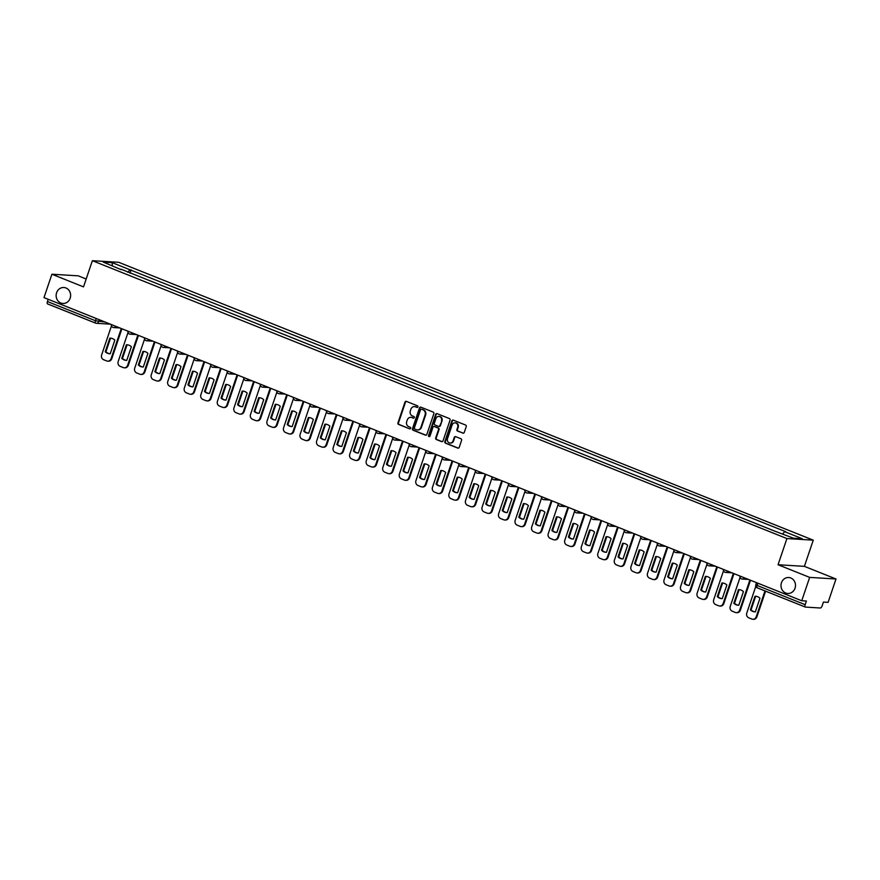 <?xml version="1.0" encoding="UTF-8"?>
<svg xmlns="http://www.w3.org/2000/svg" width="880" height="880" viewBox="0 0 880 880"><rect width="100%" height="100%" fill="white"/><g stroke="black" fill="none" stroke-linecap="round" stroke-linejoin="round"><path stroke-width="1.32" d="M417.923 406.89A0.858 0.781 -86.5 0 0 417.472 405.801L406.406 401.368A1.221 1.111 -86.5 0 0 404.976 402.105L397.958 422.851A1.221 1.111 -86.5 0 0 398.607 424.424L409.662 428.846A0.858 0.781 -86.5 0 0 410.663 428.329A0.858 0.781 -86.5 0 0 410.212 427.24L408.782 426.668A3.927 3.553 -86.5 0 1 406.692 421.641L407.286 419.914A3.927 3.553 -86.5 0 1 411.862 417.56L413.292 418.132A0.858 0.781 -86.5 0 0 414.293 417.615A0.858 0.781 -86.5 0 0 413.842 416.515L412.412 415.943A3.927 3.553 -86.5 0 1 410.322 410.927L410.916 409.189A3.927 3.553 -86.5 0 1 415.492 406.835L416.922 407.407A0.858 0.781 -86.5 0 0 417.923 406.89M781.462 582.769A7.997 7.249 -86.5 0 0 787.765 593.472A7.997 7.249 -86.5 0 0 795.036 588.203A7.997 7.249 -86.5 0 0 788.744 577.511A7.997 7.249 -86.5 0 0 781.462 582.769M56.595 292.776A7.997 7.249 -86.5 0 0 62.887 303.468A7.997 7.249 -86.5 0 0 70.169 298.21A7.997 7.249 -86.5 0 0 63.866 287.507A7.997 7.249 -86.5 0 0 56.595 292.776M462.825 433.169A1.221 1.111 -86.5 0 0 464.255 432.432L466.235 426.613A1.221 1.111 -86.5 0 0 465.575 425.04L453.299 420.134A1.221 1.111 -86.5 0 0 451.869 420.871L444.84 441.617A1.221 1.111 -86.5 0 0 445.5 443.179L457.776 448.096A1.221 1.111 -86.5 0 0 459.206 447.359L461.593 440.33A1.221 1.111 -86.5 0 0 460.933 438.757L455.686 436.656A1.221 1.111 -86.5 0 0 454.245 437.393L453.068 440.88A3.278 2.97 -86.5 0 1 447.502 438.658L452.122 424.996A3.278 2.97 -86.5 0 1 457.688 427.218L456.918 429.495A1.221 1.111 -86.5 0 0 457.578 431.068L463.353 433.202A1.221 1.111 -86.5 0 0 463.408 433.224M786.918 538.56L778.052 564.74L809.655 577.39L801.746 600.754L44 297.605L51.909 274.23L83.512 286.88L92.378 260.689L786.918 538.56L813.263 540.166L118.712 262.295L92.378 260.689M433.862 413.666A1.221 1.111 -86.5 0 0 433.213 412.093L420.926 407.176A1.221 1.111 -86.5 0 0 419.496 407.913L412.478 428.67A1.221 1.111 -86.5 0 0 413.127 430.232L425.403 435.149A1.221 1.111 -86.5 0 0 426.833 434.412L433.862 413.666M437.118 413.655L449.394 418.572A1.221 1.111 -86.5 0 1 450.043 420.134L443.025 440.891A1.221 1.111 -86.5 0 1 441.595 441.617L436.337 439.516A1.221 1.111 -86.5 0 1 435.688 437.954L438.537 429.539A1.221 1.111 -86.5 0 0 437.888 427.966L434.401 426.569A1.221 1.111 -86.5 0 0 432.96 427.306L430.001 436.073A0.858 0.781 -86.5 0 1 428.538 435.49L435.677 414.392A1.221 1.111 -86.5 0 1 437.118 413.655M809.655 577.39L836 578.996L828.091 602.36L823.427 602.074L822.195 605.715A2.497 1.012 111.8 0 1 820.347 608.003L805.431 607.09A2.497 1.012 111.8 0 1 805.299 607.057L757.273 587.84A2.497 1.012 -68.2 0 1 757.141 585.464L805.178 604.681A2.497 1.012 111.8 0 0 805.299 607.057M86.174 279.015L78.254 275.836L51.909 274.23M836 578.996L804.397 566.346L813.263 540.166M801.746 600.754L806.41 601.04L805.178 604.681M95.48 323.059L47.685 303.941A2.497 1.012 -68.2 0 1 47.553 303.908A2.497 1.012 -68.2 0 1 47.432 301.532L95.469 320.749L105.116 322.058M48.191 299.277L47.432 301.532M121.099 269.643L103.235 262.075L112.09 262.614L129.91 269.742L127.809 272.327M782.749 533.918L784.586 531.652L785.818 531.729L129.91 269.742M784.586 531.652L802.395 538.78L793.551 538.241L774.499 531.036L121.055 269.203M778.052 564.74L804.397 566.346M129.998 273.196L131.142 269.819M112.09 262.614L112.365 265.716M417.406 407.429L416.02 406.868A3.927 3.553 -86.5 0 0 414.744 406.637M411.114 417.351A3.927 3.553 -86.5 0 1 412.39 417.593L413.292 418.132M406.351 401.357A1.221 1.111 -86.5 0 0 405.504 402.138L398.486 422.884A1.221 1.111 -86.5 0 0 399.135 424.457L409.662 428.846M420.871 407.165A1.221 1.111 -86.5 0 0 420.024 407.946L413.006 428.692A1.221 1.111 -86.5 0 0 413.655 430.265L425.931 435.182A1.221 1.111 -86.5 0 0 425.986 435.204M421.531 409.255A0.858 0.781 -86.5 0 0 420.53 409.772L414.359 427.977A0.858 0.781 -86.5 0 0 414.821 429.077L416.328 429.682A3.927 3.553 -86.5 0 0 420.904 427.328L425.117 414.876A3.927 3.553 -86.5 0 0 423.038 409.86L422.059 409.288A0.858 0.781 -86.5 0 0 421.608 409.255M417.604 429.913A3.927 3.553 -86.5 0 0 421.432 427.361L420.904 427.328M422.059 409.288L423.566 409.893A3.927 3.553 -86.5 0 1 425.645 414.909L421.432 427.361M434.346 426.547A1.221 1.111 -86.5 0 1 434.918 426.602L438.405 427.999A1.221 1.111 -86.5 0 1 439.065 429.572L436.216 437.987A1.221 1.111 -86.5 0 0 436.865 439.549L442.123 441.65A1.221 1.111 -86.5 0 0 442.178 441.672M437.063 413.633A1.221 1.111 -86.5 0 0 436.205 414.425L429.066 435.523A0.858 0.781 -86.5 0 0 429.484 436.601M441.485 420.805A3.278 2.97 -86.5 0 0 438.9 416.416A3.278 2.97 -86.5 0 0 435.919 418.572L434.291 423.39A1.221 1.111 -86.5 0 0 434.94 424.963L438.427 426.349A1.221 1.111 -86.5 0 0 439.857 425.612L442.013 420.838A3.278 2.97 -86.5 0 0 439.164 416.449M439.01 426.404A1.221 1.111 -86.5 0 0 440.385 425.645L439.857 425.612M442.013 420.838L440.385 425.645M455.367 422.862A3.278 2.97 -86.5 0 1 458.216 427.251L457.446 429.528A1.221 1.111 -86.5 0 0 458.095 431.101L463.353 433.202M450.351 443.047A3.278 2.97 -86.5 0 0 453.596 440.913L453.068 440.88M455.631 436.634A1.221 1.111 -86.5 0 0 454.773 437.426L453.596 440.913M453.244 420.112A1.221 1.111 -86.5 0 0 452.397 420.904L445.368 441.65A1.221 1.111 -86.5 0 0 446.017 443.212L458.304 448.129A1.221 1.111 -86.5 0 0 458.359 448.151M109.846 338.151L105.248 351.758A7.81 7.073 -86.5 0 0 109.56 353.749A7.81 7.073 -86.5 0 0 110.231 353.749L114.829 340.153A7.81 7.073 -86.5 0 0 110.517 338.162A7.81 7.073 -86.5 0 0 109.846 338.151L110.528 338.195L105.93 351.802A7.81 7.073 -86.5 0 0 109.901 353.76M111.485 325.853L101.64 354.926A3.751 3.399 -86.5 0 0 103.631 359.722L106.711 360.954A3.751 3.399 -86.5 0 0 111.078 358.699L121.297 328.526M121.913 328.768L111.76 358.743A3.751 3.399 93.5 0 1 108.35 361.207L107.668 361.174M105.93 351.802L105.248 351.758M126.39 344.773L121.781 358.38A7.81 7.073 -86.5 0 0 126.104 360.36A7.81 7.073 -86.5 0 0 126.764 360.371L131.373 346.764A7.81 7.073 -86.5 0 0 127.05 344.784A7.81 7.073 -86.5 0 0 126.39 344.773L127.072 344.817L122.474 358.413A7.81 7.073 -86.5 0 0 126.445 360.371M128.029 332.475L118.184 361.548A3.751 3.399 -86.5 0 0 120.175 366.344L123.244 367.576A3.751 3.399 -86.5 0 0 127.622 365.321L137.83 335.148M138.446 335.39L128.304 365.365A3.751 3.399 93.5 0 1 124.894 367.829L124.212 367.785M122.474 358.413L121.781 358.38M142.934 351.395L138.325 364.991A7.81 7.073 -86.5 0 0 142.648 366.982A7.81 7.073 -86.5 0 0 143.308 366.982L147.917 353.386A7.81 7.073 -86.5 0 0 143.594 351.395A7.81 7.073 -86.5 0 0 142.934 351.395L143.616 351.428L139.007 365.035A7.81 7.073 -86.5 0 0 142.989 366.993M144.562 339.086L134.728 368.159A3.751 3.399 -86.5 0 0 136.719 372.955L139.788 374.187A3.751 3.399 -86.5 0 0 144.166 371.943L154.374 341.759M154.99 342.012L144.848 371.976A3.751 3.399 93.5 0 1 141.438 374.451L140.756 374.407M139.007 365.035L138.325 364.991M159.478 358.006L154.869 371.613A7.81 7.073 -86.5 0 0 159.192 373.593A7.81 7.073 -86.5 0 0 159.852 373.604L164.461 359.997A7.81 7.073 -86.5 0 0 160.138 358.017A7.81 7.073 -86.5 0 0 159.478 358.006L160.16 358.05L155.551 371.657A7.81 7.073 -86.5 0 0 159.533 373.615M161.106 345.708L151.272 374.781A3.751 3.399 -86.5 0 0 153.252 379.577L156.332 380.809A3.751 3.399 -86.5 0 0 160.71 378.554L170.918 348.381M171.534 348.623L161.392 378.598A3.751 3.399 93.5 0 1 157.982 381.062L157.3 381.029M155.551 371.657L154.869 371.613M176.011 364.628L171.413 378.224A7.81 7.073 -86.5 0 0 175.725 380.215A7.81 7.073 -86.5 0 0 176.396 380.226L180.994 366.619A7.81 7.073 -86.5 0 0 176.682 364.628A7.81 7.073 -86.5 0 0 176.011 364.628L176.704 364.672L172.095 378.268A7.81 7.073 -86.5 0 0 176.077 380.226M177.65 352.33L167.805 381.403A3.751 3.399 -86.5 0 0 169.796 386.199L172.876 387.42A3.751 3.399 -86.5 0 0 177.243 385.176L187.462 355.003M188.078 355.245L177.936 385.22A3.751 3.399 93.5 0 1 174.526 387.684L173.833 387.64M172.095 378.268L171.413 378.224M192.555 371.239L187.957 384.846A7.81 7.073 -86.5 0 0 192.269 386.837A7.81 7.073 -86.5 0 0 192.94 386.837L197.538 373.241A7.81 7.073 -86.5 0 0 193.226 371.25A7.81 7.073 -86.5 0 0 192.555 371.239L193.237 371.283L188.639 384.89A7.81 7.073 -86.5 0 0 192.61 386.848M194.194 358.941L184.349 388.014A3.751 3.399 -86.5 0 0 186.34 392.81L189.42 394.042A3.751 3.399 -86.5 0 0 193.787 391.787L204.006 361.614M204.622 361.867L194.469 391.831A3.751 3.399 93.5 0 1 191.059 394.306L190.377 394.262M188.639 384.89L187.957 384.846M209.099 377.861L204.49 391.468A7.81 7.073 -86.5 0 0 208.813 393.448A7.81 7.073 -86.5 0 0 209.484 393.459L214.082 379.852A7.81 7.073 -86.5 0 0 209.759 377.872A7.81 7.073 -86.5 0 0 209.099 377.861L209.781 377.905L205.183 391.501A7.81 7.073 -86.5 0 0 209.154 393.459M210.738 365.563L200.893 394.636A3.751 3.399 -86.5 0 0 202.884 399.432L205.953 400.664A3.751 3.399 -86.5 0 0 210.331 398.409L220.55 368.236M221.155 368.478L211.013 398.453A3.751 3.399 93.5 0 1 207.603 400.917L206.921 400.873M205.183 391.501L204.49 391.468M225.643 384.483L221.034 398.079A7.81 7.073 -86.5 0 0 225.357 400.07A7.81 7.073 -86.5 0 0 226.017 400.081L230.626 386.474A7.81 7.073 -86.5 0 0 226.303 384.483A7.81 7.073 -86.5 0 0 225.643 384.483L226.325 384.527L221.727 398.123A7.81 7.073 -86.5 0 0 225.698 400.081M227.271 372.185L217.437 401.247A3.751 3.399 -86.5 0 0 219.428 406.043L222.497 407.275A3.751 3.399 -86.5 0 0 226.875 405.031L237.083 374.847M237.699 375.1L227.557 405.075A3.751 3.399 93.5 0 1 224.147 407.539L223.465 407.495M221.727 398.123L221.034 398.079M242.187 391.094L237.578 404.701A7.81 7.073 -86.5 0 0 241.901 406.692A7.81 7.073 -86.5 0 0 242.561 406.692L247.17 393.096A7.81 7.073 -86.5 0 0 242.847 391.105A7.81 7.073 -86.5 0 0 242.187 391.094L242.869 391.138L238.26 404.745A7.81 7.073 -86.5 0 0 242.242 406.703M243.815 378.796L233.981 407.869A3.751 3.399 -86.5 0 0 235.961 412.665L239.041 413.897A3.751 3.399 -86.5 0 0 243.419 411.642L253.627 381.469M254.243 381.711L244.101 411.686A3.751 3.399 93.5 0 1 240.691 414.15L240.009 414.117M238.26 404.745L237.578 404.701M258.72 397.716L254.122 411.323A7.81 7.073 -86.5 0 0 258.434 413.303A7.81 7.073 -86.5 0 0 259.105 413.314L263.703 399.707A7.81 7.073 -86.5 0 0 259.391 397.727A7.81 7.073 -86.5 0 0 258.72 397.716L259.413 397.76L254.804 411.356A7.81 7.073 -86.5 0 0 258.786 413.314M260.359 385.418L250.514 414.491A3.751 3.399 -86.5 0 0 252.505 419.287L255.585 420.519A3.751 3.399 -86.5 0 0 259.952 418.264L270.171 388.091M270.787 388.333L260.645 418.308A3.751 3.399 93.5 0 1 257.235 420.772L256.542 420.728M254.804 411.356L254.122 411.323M275.264 404.338L270.666 417.934A7.81 7.073 -86.5 0 0 274.978 419.925A7.81 7.073 -86.5 0 0 275.649 419.925L280.247 406.329A7.81 7.073 -86.5 0 0 275.935 404.338A7.81 7.073 -86.5 0 0 275.264 404.338L275.946 404.371L271.348 417.978A7.81 7.073 -86.5 0 0 275.319 419.936M276.903 392.029L267.058 421.102A3.751 3.399 -86.5 0 0 269.049 425.898L272.129 427.13A3.751 3.399 -86.5 0 0 276.496 424.886L286.715 394.702M287.331 394.955L277.178 424.919A3.751 3.399 93.5 0 1 273.779 427.394L273.086 427.35M271.348 417.978L270.666 417.934M291.808 410.949L287.199 424.556A7.81 7.073 -86.5 0 0 291.522 426.536A7.81 7.073 -86.5 0 0 292.193 426.547L296.791 412.951A7.81 7.073 -86.5 0 0 292.468 410.96A7.81 7.073 -86.5 0 0 291.808 410.949L292.49 410.993L287.892 424.6A7.81 7.073 -86.5 0 0 291.863 426.558M293.447 398.651L283.602 427.724A3.751 3.399 -86.5 0 0 285.593 432.52L288.662 433.752A3.751 3.399 -86.5 0 0 293.04 431.497L303.259 401.324M303.875 401.566L293.722 431.541A3.751 3.399 93.5 0 1 290.312 434.005L289.63 433.972M287.892 424.6L287.199 424.556M308.352 417.571L303.743 431.167A7.81 7.073 -86.5 0 0 308.066 433.158A7.81 7.073 -86.5 0 0 308.726 433.169L313.335 419.562A7.81 7.073 -86.5 0 0 309.012 417.571A7.81 7.073 -86.5 0 0 308.352 417.571L309.034 417.615L304.436 431.211A7.81 7.073 -86.5 0 0 308.407 433.169M309.98 405.273L300.146 434.346A3.751 3.399 -86.5 0 0 302.137 439.142L305.206 440.363A3.751 3.399 -86.5 0 0 309.584 438.119L319.792 407.946M320.408 408.188L310.266 438.163A3.751 3.399 93.5 0 1 306.856 440.627L306.174 440.583M304.436 431.211L303.743 431.167M324.896 424.193L320.287 437.789A7.81 7.073 -86.5 0 0 324.61 439.78A7.81 7.073 -86.5 0 0 325.27 439.78L329.879 426.184A7.81 7.073 -86.5 0 0 325.556 424.193A7.81 7.073 -86.5 0 0 324.896 424.193L325.578 424.226L320.969 437.833A7.81 7.073 -86.5 0 0 324.951 439.791M326.524 411.884L316.69 440.957A3.751 3.399 -86.5 0 0 318.67 445.753L321.75 446.985A3.751 3.399 -86.5 0 0 326.128 444.73L336.336 414.557M336.952 414.81L326.81 444.774A3.751 3.399 93.5 0 1 323.4 447.249L322.718 447.205M320.969 437.833L320.287 437.789M341.429 430.804L336.831 444.411A7.81 7.073 -86.5 0 0 341.154 446.391A7.81 7.073 -86.5 0 0 341.814 446.402L346.423 432.795A7.81 7.073 -86.5 0 0 342.1 430.815A7.81 7.073 -86.5 0 0 341.429 430.804L342.122 430.848L337.513 444.444A7.81 7.073 -86.5 0 0 341.495 446.402M343.068 418.506L333.223 447.579A3.751 3.399 -86.5 0 0 335.214 452.375L338.294 453.607A3.751 3.399 -86.5 0 0 342.661 451.352L352.88 421.179M353.496 421.421L343.354 451.396A3.751 3.399 93.5 0 1 339.944 453.86L339.262 453.816M337.513 444.444L336.831 444.411M357.973 437.426L353.375 451.022A7.81 7.073 -86.5 0 0 357.687 453.013A7.81 7.073 -86.5 0 0 358.358 453.024L362.956 439.417A7.81 7.073 -86.5 0 0 358.644 437.426A7.81 7.073 -86.5 0 0 357.973 437.426L358.666 437.47L354.057 451.066A7.81 7.073 -86.5 0 0 358.039 453.024M359.612 425.128L349.767 454.201A3.751 3.399 -86.5 0 0 351.758 458.986L354.838 460.218A3.751 3.399 -86.5 0 0 359.205 457.974L369.424 427.79M370.04 428.043L359.898 458.018A3.751 3.399 93.5 0 1 356.488 460.482L355.795 460.438M354.057 451.066L353.375 451.022M374.517 444.037L369.919 457.644A7.81 7.073 -86.5 0 0 374.231 459.635A7.81 7.073 -86.5 0 0 374.902 459.635L379.5 446.039A7.81 7.073 -86.5 0 0 375.188 444.048A7.81 7.073 -86.5 0 0 374.517 444.037L375.199 444.081L370.601 457.688A7.81 7.073 -86.5 0 0 374.572 459.646M376.156 431.739L366.311 460.812A3.751 3.399 -86.5 0 0 368.302 465.608L371.371 466.84A3.751 3.399 -86.5 0 0 375.749 464.585L385.968 434.412M386.584 434.654L376.431 464.629A3.751 3.399 93.5 0 1 373.021 467.093L372.339 467.06M370.601 457.688L369.919 457.644M391.061 450.659L386.452 464.266A7.81 7.073 -86.5 0 0 390.775 466.246A7.81 7.073 -86.5 0 0 391.435 466.257L396.044 452.65A7.81 7.073 -86.5 0 0 391.721 450.67A7.81 7.073 -86.5 0 0 391.061 450.659L391.743 450.703L387.145 464.299A7.81 7.073 -86.5 0 0 391.116 466.257M392.689 438.361L382.855 467.434A3.751 3.399 -86.5 0 0 384.846 472.23L387.915 473.462A3.751 3.399 -86.5 0 0 392.293 471.207L402.501 441.034M403.117 441.276L392.975 471.251A3.751 3.399 93.5 0 1 389.565 473.715L388.883 473.671M387.145 464.299L386.452 464.266M407.605 457.281L402.996 470.877A7.81 7.073 -86.5 0 0 407.319 472.868A7.81 7.073 -86.5 0 0 407.979 472.868L412.588 459.272A7.81 7.073 -86.5 0 0 408.265 457.281A7.81 7.073 -86.5 0 0 407.605 457.281L408.287 457.314L403.678 470.921A7.81 7.073 -86.5 0 0 407.66 472.879M409.233 444.983L399.399 474.045A3.751 3.399 -86.5 0 0 401.39 478.841L404.459 480.073A3.751 3.399 -86.5 0 0 408.837 477.829L419.045 447.645M419.661 447.898L409.519 477.862A3.751 3.399 93.5 0 1 406.109 480.337L405.427 480.293M403.678 470.921L402.996 470.877M424.138 463.892L419.54 477.499A7.81 7.073 -86.5 0 0 423.863 479.479A7.81 7.073 -86.5 0 0 424.523 479.49L429.132 465.894A7.81 7.073 -86.5 0 0 424.809 463.903A7.81 7.073 -86.5 0 0 424.138 463.892L424.831 463.936L420.222 477.543A7.81 7.073 -86.5 0 0 424.204 479.501M425.777 451.594L415.943 480.667A3.751 3.399 -86.5 0 0 417.923 485.463L421.003 486.695A3.751 3.399 -86.5 0 0 425.37 484.44L435.589 454.267M436.205 454.509L426.063 484.484A3.751 3.399 93.5 0 1 422.653 486.948L421.971 486.915M420.222 477.543L419.54 477.499M440.682 470.514L436.084 484.11A7.81 7.073 -86.5 0 0 440.396 486.101A7.81 7.073 -86.5 0 0 441.067 486.112L445.665 472.505A7.81 7.073 -86.5 0 0 441.353 470.514A7.81 7.073 -86.5 0 0 440.682 470.514L441.375 470.558L436.766 484.154A7.81 7.073 -86.5 0 0 440.748 486.112M442.321 458.216L432.476 487.289A3.751 3.399 -86.5 0 0 434.467 492.085L437.547 493.306A3.751 3.399 -86.5 0 0 441.914 491.062L452.133 460.889M452.749 461.131L442.607 491.106A3.751 3.399 93.5 0 1 439.197 493.57L438.504 493.526M436.766 484.154L436.084 484.11M457.226 477.136L452.628 490.732A7.81 7.073 -86.5 0 0 456.94 492.723A7.81 7.073 -86.5 0 0 457.611 492.723L462.209 479.127A7.81 7.073 -86.5 0 0 457.897 477.136A7.81 7.073 -86.5 0 0 457.226 477.136L457.908 477.169L453.31 490.776A7.81 7.073 -86.5 0 0 457.281 492.734M458.865 464.827L449.02 493.9A3.751 3.399 -86.5 0 0 451.011 498.696L454.091 499.928A3.751 3.399 -86.5 0 0 458.458 497.684L468.677 467.5M469.293 467.753L459.14 497.717A3.751 3.399 93.5 0 1 455.73 500.192L455.048 500.148M453.31 490.776L452.628 490.732M473.77 483.747L469.161 497.354A7.81 7.073 -86.5 0 0 473.484 499.334A7.81 7.073 -86.5 0 0 474.144 499.345L478.753 485.738A7.81 7.073 -86.5 0 0 474.43 483.758A7.81 7.073 -86.5 0 0 473.77 483.747L474.452 483.791L469.854 497.387A7.81 7.073 -86.5 0 0 473.825 499.345M475.409 471.449L465.564 500.522A3.751 3.399 -86.5 0 0 467.555 505.318L470.624 506.55A3.751 3.399 -86.5 0 0 475.002 504.295L485.21 474.122M485.826 474.364L475.684 504.339A3.751 3.399 93.5 0 1 472.274 506.803L471.592 506.759M469.854 497.387L469.161 497.354M490.314 490.369L485.705 503.965A7.81 7.073 -86.5 0 0 490.028 505.956A7.81 7.073 -86.5 0 0 490.688 505.967L495.297 492.36A7.81 7.073 -86.5 0 0 490.974 490.369A7.81 7.073 -86.5 0 0 490.314 490.369L490.996 490.413L486.387 504.009A7.81 7.073 -86.5 0 0 490.369 505.967M491.942 478.071L482.108 507.144A3.751 3.399 -86.5 0 0 484.099 511.929L487.168 513.161A3.751 3.399 -86.5 0 0 491.546 510.917L501.754 480.733M502.37 480.986L492.228 510.961A3.751 3.399 93.5 0 1 488.818 513.425L488.136 513.381M486.387 504.009L485.705 503.965M506.858 496.98L502.249 510.587A7.81 7.073 -86.5 0 0 506.572 512.578A7.81 7.073 -86.5 0 0 507.232 512.578L511.841 498.982A7.81 7.073 -86.5 0 0 507.518 496.991A7.81 7.073 -86.5 0 0 506.858 496.98L507.54 497.024L502.931 510.631A7.81 7.073 -86.5 0 0 506.913 512.589M508.486 484.682L498.652 513.755A3.751 3.399 -86.5 0 0 500.632 518.551L503.712 519.783A3.751 3.399 -86.5 0 0 508.09 517.528L518.298 487.355M518.914 487.597L508.772 517.572A3.751 3.399 93.5 0 1 505.362 520.036L504.68 520.003M502.931 510.631L502.249 510.587M523.391 503.602L518.793 517.209A7.81 7.073 -86.5 0 0 523.105 519.189A7.81 7.073 -86.5 0 0 523.776 519.2L528.374 505.593A7.81 7.073 -86.5 0 0 524.062 503.613A7.81 7.073 -86.5 0 0 523.391 503.602L524.084 503.646L519.475 517.242A7.81 7.073 -86.5 0 0 523.457 519.2M525.03 491.304L515.185 520.377A3.751 3.399 -86.5 0 0 517.176 525.173L520.256 526.405A3.751 3.399 -86.5 0 0 524.623 524.15L534.842 493.977M535.458 494.219L525.316 524.194A3.751 3.399 93.5 0 1 521.906 526.658L521.213 526.614M519.475 517.242L518.793 517.209M539.935 510.224L535.337 523.82A7.81 7.073 -86.5 0 0 539.649 525.811A7.81 7.073 -86.5 0 0 540.32 525.811L544.918 512.215A7.81 7.073 -86.5 0 0 540.606 510.224A7.81 7.073 -86.5 0 0 539.935 510.224L540.617 510.257L536.019 523.864A7.81 7.073 -86.5 0 0 539.99 525.822M541.574 497.926L531.729 526.988A3.751 3.399 -86.5 0 0 533.72 531.784L536.8 533.016A3.751 3.399 -86.5 0 0 541.167 530.772L551.386 500.588M552.002 500.841L541.849 530.805A3.751 3.399 93.5 0 1 538.45 533.28L537.757 533.236M536.019 523.864L535.337 523.82M556.479 516.835L551.87 530.442A7.81 7.073 -86.5 0 0 556.193 532.433A7.81 7.073 -86.5 0 0 556.864 532.433L561.462 518.837A7.81 7.073 -86.5 0 0 557.139 516.846A7.81 7.073 -86.5 0 0 556.479 516.835L557.161 516.879L552.563 530.486A7.81 7.073 -86.5 0 0 556.534 532.444M558.118 504.537L548.273 533.61A3.751 3.399 -86.5 0 0 550.264 538.406L553.333 539.638A3.751 3.399 -86.5 0 0 557.711 537.383L567.93 507.21M568.535 507.452L558.393 537.427A3.751 3.399 93.5 0 1 554.983 539.891L554.301 539.858M552.563 530.486L551.87 530.442M573.023 523.457L568.414 537.053A7.81 7.073 -86.5 0 0 572.737 539.044A7.81 7.073 -86.5 0 0 573.397 539.055L578.006 525.448A7.81 7.073 -86.5 0 0 573.683 523.457A7.81 7.073 -86.5 0 0 573.023 523.457L573.705 523.501L569.107 537.097A7.81 7.073 -86.5 0 0 573.078 539.055M574.651 511.159L564.817 540.232A3.751 3.399 -86.5 0 0 566.808 545.028L569.877 546.249A3.751 3.399 -86.5 0 0 574.255 544.005L584.463 513.832M585.079 514.074L574.937 544.049A3.751 3.399 93.5 0 1 571.527 546.513L570.845 546.469M569.107 537.097L568.414 537.053M589.567 530.079L584.958 543.675A7.81 7.073 -86.5 0 0 589.281 545.666A7.81 7.073 -86.5 0 0 589.941 545.666L594.55 532.07A7.81 7.073 -86.5 0 0 590.227 530.079A7.81 7.073 -86.5 0 0 589.567 530.079L590.249 530.112L585.64 543.719A7.81 7.073 -86.5 0 0 589.622 545.677M591.195 517.77L581.361 546.843A3.751 3.399 -86.5 0 0 583.341 551.639L586.421 552.871A3.751 3.399 -86.5 0 0 590.799 550.627L601.007 520.443M601.623 520.696L591.481 550.66A3.751 3.399 93.5 0 1 588.071 553.135L587.389 553.091M585.64 543.719L584.958 543.675M606.1 536.69L601.502 550.297A7.81 7.073 -86.5 0 0 605.814 552.277A7.81 7.073 -86.5 0 0 606.485 552.288L611.083 538.681A7.81 7.073 -86.5 0 0 606.771 536.701A7.81 7.073 -86.5 0 0 606.1 536.69L606.793 536.734L602.184 550.33A7.81 7.073 -86.5 0 0 606.166 552.288M607.739 524.392L597.894 553.465A3.751 3.399 -86.5 0 0 599.885 558.261L602.965 559.493A3.751 3.399 -86.5 0 0 607.332 557.238L617.551 527.065M618.167 527.307L608.025 557.282A3.751 3.399 93.5 0 1 604.615 559.746L603.922 559.702M602.184 550.33L601.502 550.297M622.644 543.312L618.046 556.908A7.81 7.073 -86.5 0 0 622.358 558.899A7.81 7.073 -86.5 0 0 623.029 558.91L627.627 545.303A7.81 7.073 -86.5 0 0 623.315 543.312A7.81 7.073 -86.5 0 0 622.644 543.312L623.326 543.356L618.728 556.952A7.81 7.073 -86.5 0 0 622.699 558.91M624.283 531.014L614.438 560.087A3.751 3.399 -86.5 0 0 616.429 564.872L619.509 566.104A3.751 3.399 -86.5 0 0 623.876 563.86L634.095 533.676M634.711 533.929L624.558 563.904A3.751 3.399 93.5 0 1 621.159 566.368L620.466 566.324M618.728 556.952L618.046 556.908M639.188 549.923L634.579 563.53A7.81 7.073 -86.5 0 0 638.902 565.521A7.81 7.073 -86.5 0 0 639.573 565.521L644.171 551.925A7.81 7.073 -86.5 0 0 639.848 549.934A7.81 7.073 -86.5 0 0 639.188 549.923L639.87 549.967L635.272 563.574A7.81 7.073 -86.5 0 0 639.243 565.532M640.827 537.625L630.982 566.698A3.751 3.399 -86.5 0 0 632.973 571.494L636.042 572.726A3.751 3.399 -86.5 0 0 640.42 570.471L650.639 540.298M651.255 540.54L641.102 570.515A3.751 3.399 93.5 0 1 637.692 572.979L637.01 572.946M635.272 563.574L634.579 563.53M655.732 556.545L651.123 570.152A7.81 7.073 -86.5 0 0 655.446 572.132A7.81 7.073 -86.5 0 0 656.106 572.143L660.715 558.536A7.81 7.073 -86.5 0 0 656.392 556.556A7.81 7.073 -86.5 0 0 655.732 556.545L656.414 556.589L651.816 570.185A7.81 7.073 -86.5 0 0 655.787 572.143M657.36 544.247L647.526 573.32A3.751 3.399 -86.5 0 0 649.517 578.116L652.586 579.348A3.751 3.399 -86.5 0 0 656.964 577.093L667.172 546.92M667.788 547.162L657.646 577.137A3.751 3.399 93.5 0 1 654.236 579.601L653.554 579.557M651.816 570.185L651.123 570.152M672.276 563.167L667.667 576.763A7.81 7.073 -86.5 0 0 671.99 578.754A7.81 7.073 -86.5 0 0 672.65 578.754L677.259 565.158A7.81 7.073 -86.5 0 0 672.936 563.167A7.81 7.073 -86.5 0 0 672.276 563.167L672.958 563.2L668.349 576.807A7.81 7.073 -86.5 0 0 672.331 578.765M673.904 550.869L664.07 579.931A3.751 3.399 -86.5 0 0 666.05 584.727L669.13 585.959A3.751 3.399 -86.5 0 0 673.508 583.715L683.716 553.531M684.332 553.784L674.19 583.748A3.751 3.399 93.5 0 1 670.78 586.223L670.098 586.179M668.349 576.807L667.667 576.763M688.809 569.778L684.211 583.385A7.81 7.073 -86.5 0 0 688.534 585.376A7.81 7.073 -86.5 0 0 689.194 585.376L693.803 571.78A7.81 7.073 -86.5 0 0 689.48 569.789A7.81 7.073 -86.5 0 0 688.809 569.778L689.502 569.822L684.893 583.429A7.81 7.073 -86.5 0 0 688.875 585.387M690.448 557.48L680.614 586.553A3.751 3.399 -86.5 0 0 682.594 591.349L685.674 592.581A3.751 3.399 -86.5 0 0 690.041 590.326L700.26 560.153M700.876 560.395L690.734 590.37A3.751 3.399 93.5 0 1 687.324 592.834L686.642 592.801M684.893 583.429L684.211 583.385M705.353 576.4L700.755 589.996A7.81 7.073 -86.5 0 0 705.067 591.987A7.81 7.073 -86.5 0 0 705.738 591.998L710.336 578.391A7.81 7.073 -86.5 0 0 706.024 576.4A7.81 7.073 -86.5 0 0 705.353 576.4L706.046 576.444L701.437 590.04A7.81 7.073 -86.5 0 0 705.419 591.998M706.992 564.102L697.147 593.175A3.751 3.399 -86.5 0 0 699.138 597.971L702.218 599.192A3.751 3.399 -86.5 0 0 706.585 596.948L716.804 566.775M717.42 567.017L707.278 596.992A3.751 3.399 93.5 0 1 703.868 599.456L703.175 599.412M701.437 590.04L700.755 589.996M721.897 583.022L717.299 596.618A7.81 7.073 -86.5 0 0 721.611 598.609A7.81 7.073 -86.5 0 0 722.282 598.609L726.88 585.013A7.81 7.073 -86.5 0 0 722.568 583.022A7.81 7.073 -86.5 0 0 721.897 583.022L722.579 583.055L717.981 596.662A7.81 7.073 -86.5 0 0 721.952 598.62M723.536 570.713L713.691 599.786A3.751 3.399 -86.5 0 0 715.682 604.582L718.751 605.814A3.751 3.399 -86.5 0 0 723.129 603.57L733.348 573.386M733.964 573.639L723.811 603.603A3.751 3.399 93.5 0 1 720.401 606.078L719.719 606.034M717.981 596.662L717.299 596.618M738.441 589.633L733.832 603.24A7.81 7.073 -86.5 0 0 738.155 605.22A7.81 7.073 -86.5 0 0 738.815 605.231L743.424 591.624A7.81 7.073 -86.5 0 0 739.101 589.644A7.81 7.073 -86.5 0 0 738.441 589.633L739.123 589.677L734.525 603.273A7.81 7.073 -86.5 0 0 738.496 605.231M740.08 577.335L730.235 606.408A3.751 3.399 -86.5 0 0 732.226 611.204L735.295 612.436A3.751 3.399 -86.5 0 0 739.673 610.181L749.881 580.008M750.497 580.25L740.355 610.225A3.751 3.399 93.5 0 1 736.945 612.689L736.263 612.645M734.525 603.273L733.832 603.24M754.985 596.255L750.376 609.851A7.81 7.073 -86.5 0 0 754.699 611.842A7.81 7.073 -86.5 0 0 755.359 611.853L759.968 598.246A7.81 7.073 -86.5 0 0 755.645 596.255A7.81 7.073 -86.5 0 0 754.985 596.255L755.667 596.299L751.058 609.895A7.81 7.073 -86.5 0 0 755.04 611.853M755.821 586.3L746.779 613.03A3.751 3.399 -86.5 0 0 748.77 617.826L751.839 619.047A3.751 3.399 -86.5 0 0 756.217 616.803L764.973 590.931M765.589 591.173L756.899 616.847A3.751 3.399 93.5 0 1 753.489 619.311L752.807 619.267M751.058 609.895L750.376 609.851M805.189 606.991L757.405 587.873A2.497 1.012 -68.2 0 1 757.273 587.84A2.497 2.497 0 0 1 755.832 584.727L757.141 585.464L757.9 583.209M99.297 319.726L98.637 321.662A2.497 2.266 -86.5 0 1 95.722 323.158A2.497 1.012 -68.2 0 1 95.59 323.125A2.497 1.012 -68.2 0 1 95.469 320.749L96.228 318.494M115.808 326.326A2.497 2.266 93.5 0 1 113.058 327.426M132.341 332.948A2.497 2.266 93.5 0 1 129.602 334.048M148.885 339.57A2.497 2.266 93.5 0 1 146.146 340.659M165.429 346.181A2.497 2.266 93.5 0 1 162.69 347.281M181.973 352.803A2.497 2.266 93.5 0 1 179.234 353.903M198.517 359.425A2.497 2.266 93.5 0 1 195.767 360.514M215.05 366.036A2.497 2.266 93.5 0 1 212.311 367.136M231.594 372.658A2.497 2.266 93.5 0 1 228.855 373.758M248.138 379.269A2.497 2.266 93.5 0 1 245.399 380.369M264.682 385.891A2.497 2.266 93.5 0 1 261.943 386.991M281.226 392.513A2.497 2.266 93.5 0 1 278.476 393.602M297.759 399.124A2.497 2.266 93.5 0 1 295.02 400.224M314.303 405.746A2.497 2.266 93.5 0 1 311.564 406.846M330.847 412.368A2.497 2.266 93.5 0 1 328.108 413.457M347.391 418.979A2.497 2.266 93.5 0 1 344.652 420.079M363.935 425.601A2.497 2.266 93.5 0 1 361.185 426.701M380.479 432.212A2.497 2.266 93.5 0 1 377.729 433.312M397.012 438.834A2.497 2.266 93.5 0 1 394.273 439.934M413.556 445.456A2.497 2.266 93.5 0 1 410.817 446.545M430.1 452.067A2.497 2.266 93.5 0 1 427.361 453.167M446.644 458.689A2.497 2.266 93.5 0 1 443.905 459.789M463.188 465.311A2.497 2.266 93.5 0 1 460.438 466.4M479.721 471.922A2.497 2.266 93.5 0 1 476.982 473.022M496.265 478.544A2.497 2.266 93.5 0 1 493.526 479.644M512.809 485.155A2.497 2.266 93.5 0 1 510.07 486.255M529.353 491.777A2.497 2.266 93.5 0 1 526.614 492.877M545.897 498.399A2.497 2.266 93.5 0 1 543.147 499.488M562.43 505.01A2.497 2.266 93.5 0 1 559.691 506.11M578.974 511.632A2.497 2.266 93.5 0 1 576.235 512.732M595.518 518.254A2.497 2.266 93.5 0 1 592.779 519.343M612.062 524.865A2.497 2.266 93.5 0 1 609.323 525.965M628.606 531.487A2.497 2.266 93.5 0 1 625.856 532.587M645.139 538.098A2.497 2.266 93.5 0 1 642.4 539.198M661.683 544.72A2.497 2.266 93.5 0 1 658.944 545.82M678.227 551.342A2.497 2.266 93.5 0 1 675.488 552.431M694.771 557.953A2.497 2.266 93.5 0 1 692.032 559.053M711.315 564.575A2.497 2.266 93.5 0 1 708.565 565.675M727.859 571.197A2.497 2.266 93.5 0 1 725.109 572.286M744.392 577.808A2.497 2.266 93.5 0 1 741.653 578.908M111.76 358.743L111.078 358.699M128.304 365.365L127.622 365.321M144.848 371.976L144.166 371.943M161.392 378.598L160.71 378.554M177.936 385.22L177.243 385.176M194.469 391.831L193.787 391.787M211.013 398.453L210.331 398.409M227.557 405.075L226.875 405.031M244.101 411.686L243.419 411.642M260.645 418.308L259.952 418.264M277.178 424.919L276.496 424.886M293.722 431.541L293.04 431.497M310.266 438.163L309.584 438.119M326.81 444.774L326.128 444.73M343.354 451.396L342.661 451.352M359.898 458.018L359.205 457.974M376.431 464.629L375.749 464.585M392.975 471.251L392.293 471.207M409.519 477.862L408.837 477.829M426.063 484.484L425.37 484.44M442.607 491.106L441.914 491.062M459.14 497.717L458.458 497.684M475.684 504.339L475.002 504.295M492.228 510.961L491.546 510.917M508.772 517.572L508.09 517.528M525.316 524.194L524.623 524.15M541.849 530.805L541.167 530.772M558.393 537.427L557.711 537.383M574.937 544.049L574.255 544.005M591.481 550.66L590.799 550.627M608.025 557.282L607.332 557.238M624.558 563.904L623.876 563.86M641.102 570.515L640.42 570.471M657.646 577.137L656.964 577.093M674.19 583.748L673.508 583.715M690.734 590.37L690.041 590.326M707.278 596.992L706.585 596.948M723.811 603.603L723.129 603.57M740.355 610.225L739.673 610.181M756.899 616.847L756.217 616.803M111.408 324.577A2.497 2.497 0 0 0 113.707 327.569L119.845 327.943M127.952 331.188A2.497 2.497 0 0 0 130.251 334.191L136.389 334.565M144.496 337.81A2.497 2.497 0 0 0 146.784 340.813L152.933 341.187M161.04 344.421A2.497 2.497 0 0 0 163.328 347.424L169.466 347.798M177.573 351.043A2.497 2.497 0 0 0 179.872 354.046L186.01 354.42M194.117 357.665A2.497 2.497 0 0 0 196.416 360.657L202.554 361.042M210.661 364.276A2.497 2.497 0 0 0 212.96 367.279L219.098 367.653M227.205 370.898A2.497 2.497 0 0 0 229.493 373.901L235.642 374.275M243.749 377.52A2.497 2.497 0 0 0 246.037 380.512L252.175 380.886M260.293 384.131A2.497 2.497 0 0 0 262.581 387.134L268.719 387.508M276.826 390.753A2.497 2.497 0 0 0 279.125 393.756L285.263 394.13M293.37 397.375A2.497 2.497 0 0 0 295.669 400.367L301.807 400.741M309.914 403.986A2.497 2.497 0 0 0 312.202 406.989L318.351 407.363M326.458 410.608A2.497 2.497 0 0 0 328.746 413.6L334.895 413.985M343.002 417.219A2.497 2.497 0 0 0 345.29 420.222L351.428 420.596M359.535 423.841A2.497 2.497 0 0 0 361.834 426.844L367.972 427.218M376.079 430.463A2.497 2.497 0 0 0 378.378 433.455L384.516 433.829M392.623 437.074A2.497 2.497 0 0 0 394.922 440.077L401.06 440.451M409.167 443.696A2.497 2.497 0 0 0 411.455 446.699L417.604 447.073M425.711 450.318A2.497 2.497 0 0 0 427.999 453.31L434.137 453.684M442.244 456.929A2.497 2.497 0 0 0 444.543 459.932L450.681 460.306M458.788 463.551A2.497 2.497 0 0 0 461.087 466.554L467.225 466.928M475.332 470.162A2.497 2.497 0 0 0 477.631 473.165L483.769 473.539M491.876 476.784A2.497 2.497 0 0 0 494.164 479.787L500.313 480.161M508.42 483.406A2.497 2.497 0 0 0 510.708 486.398L516.846 486.772M524.953 490.017A2.497 2.497 0 0 0 527.252 493.02L533.39 493.394M541.497 496.639A2.497 2.497 0 0 0 543.796 499.642L549.934 500.016M558.041 503.261A2.497 2.497 0 0 0 560.34 506.253L566.478 506.627M574.585 509.872A2.497 2.497 0 0 0 576.873 512.875L583.022 513.249M591.129 516.494A2.497 2.497 0 0 0 593.417 519.497L599.555 519.871M607.673 523.105A2.497 2.497 0 0 0 609.961 526.108L616.099 526.482M624.206 529.727A2.497 2.497 0 0 0 626.505 532.73L632.643 533.104M640.75 536.349A2.497 2.497 0 0 0 643.049 539.341L649.187 539.715M657.294 542.96A2.497 2.497 0 0 0 659.582 545.963L665.731 546.337M673.838 549.582A2.497 2.497 0 0 0 676.126 552.585L682.275 552.959M690.382 556.204A2.497 2.497 0 0 0 692.67 559.196L698.808 559.57M706.915 562.815A2.497 2.497 0 0 0 709.214 565.818L715.352 566.192M723.459 569.437A2.497 2.497 0 0 0 725.758 572.44L731.896 572.814M740.003 576.048A2.497 2.497 0 0 0 742.302 579.051L748.44 579.425M756.525 582.659L755.832 584.727M110.374 324.159L96.371 323.301A2.497 2.497 0 0 1 95.59 323.125L47.553 303.908"/></g></svg>
